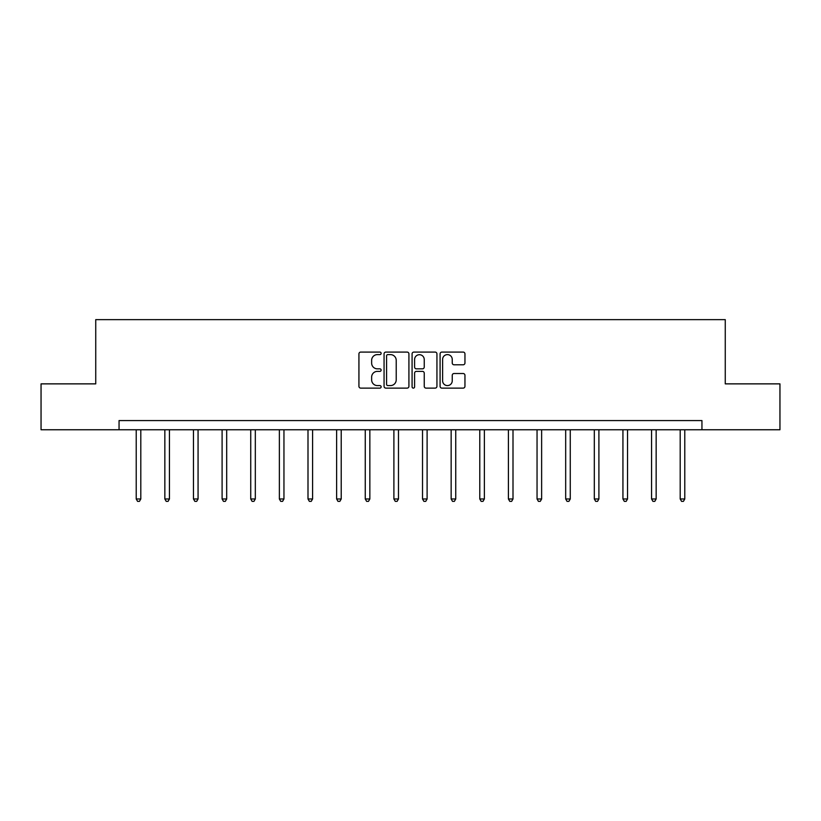 <?xml version="1.0" encoding="UTF-8"?>
<svg xmlns="http://www.w3.org/2000/svg" width="821" height="821" viewBox="0 0 821 821"><rect width="100%" height="100%" fill="white"/><g stroke="black" fill="none" stroke-linecap="round" stroke-linejoin="round"><path stroke-width="1.23" d="M381.139 353.348A1.262 1.262 0 0 0 379.877 352.086L360.737 352.086A1.806 1.806 0 0 0 358.931 353.892L358.931 386.322A1.806 1.806 0 0 0 360.737 388.117L379.877 388.117A1.262 1.262 0 0 0 381.139 386.855A1.262 1.262 0 0 0 379.877 385.593L377.393 385.593A5.768 5.768 0 0 1 371.636 379.836L371.636 377.126A5.768 5.768 0 0 1 377.393 371.369L379.877 371.369A1.262 1.262 0 0 0 381.139 370.107A1.262 1.262 0 0 0 379.877 368.845L377.393 368.845A5.768 5.768 0 0 1 371.636 363.077L371.636 360.378A5.768 5.768 0 0 1 377.393 354.61L379.877 354.61A1.262 1.262 0 0 0 381.139 353.348M463.147 364.791A1.806 1.806 0 0 0 464.953 362.985L464.953 353.892A1.806 1.806 0 0 0 463.147 352.086L441.893 352.086A1.806 1.806 0 0 0 440.087 353.892L440.087 386.322A1.806 1.806 0 0 0 441.893 388.117L463.147 388.117A1.806 1.806 0 0 0 464.953 386.322L464.953 375.33A1.806 1.806 0 0 0 463.147 373.524L454.054 373.524A1.806 1.806 0 0 0 452.248 375.33L452.248 380.78A4.823 4.823 0 0 1 447.435 385.593A4.823 4.823 0 0 1 442.611 380.78L442.611 359.434A4.823 4.823 0 0 1 447.435 354.61A4.823 4.823 0 0 1 452.248 359.434L452.248 362.985A1.806 1.806 0 0 0 454.054 364.791L463.147 364.791M119.055 429.752L41.05 429.752L41.05 383.869L95.739 383.869L95.739 319.636L725.261 319.636L725.261 383.869L779.95 383.869L779.95 429.752L701.945 429.752L701.945 420.578L119.055 420.578L119.055 429.752L701.945 429.752M408.92 353.892A1.806 1.806 0 0 0 407.124 352.086L385.86 352.086A1.806 1.806 0 0 0 384.064 353.892L384.064 386.322A1.806 1.806 0 0 0 385.86 388.117L407.124 388.117A1.806 1.806 0 0 0 408.92 386.322L408.92 353.892M413.876 352.086L435.14 352.086A1.806 1.806 0 0 1 436.936 353.892L436.936 386.322A1.806 1.806 0 0 1 435.14 388.117L426.037 388.117A1.806 1.806 0 0 1 424.241 386.322L424.241 373.165A1.806 1.806 0 0 0 422.435 371.369L416.401 371.369A1.806 1.806 0 0 0 414.595 373.165L414.595 386.855A1.262 1.262 0 0 1 413.332 388.117A1.262 1.262 0 0 1 412.08 386.855L412.08 353.892A1.806 1.806 0 0 1 413.876 352.086M387.851 354.61A1.262 1.262 0 0 0 386.588 355.873L386.588 384.341A1.262 1.262 0 0 0 387.851 385.593L390.457 385.593A5.768 5.768 0 0 0 396.225 379.836L396.225 360.378A5.768 5.768 0 0 0 390.457 354.61L387.851 354.61M424.241 359.516A4.823 4.823 0 0 0 419.418 354.703A4.823 4.823 0 0 0 414.595 359.516L414.595 367.038A1.806 1.806 0 0 0 416.401 368.845L422.435 368.845A1.806 1.806 0 0 0 424.241 367.038L424.241 359.516M136.214 429.752L136.214 498.983L140.802 498.983L140.802 429.752M140.802 498.983L139.426 501.364L137.589 501.364L136.214 498.983M164.847 429.752L164.847 498.983L169.434 498.983L169.434 429.752M169.434 498.983L168.059 501.364L166.222 501.364L164.847 498.983M193.469 429.752L193.469 498.983L198.066 498.983L198.066 429.752M198.066 498.983L196.681 501.364L194.854 501.364L193.469 498.983M222.101 429.752L222.101 498.983L226.688 498.983L226.688 429.752M226.688 498.983L225.313 501.364L223.476 501.364L222.101 498.983M250.733 429.752L250.733 498.983L255.321 498.983L255.321 429.752M255.321 498.983L253.946 501.364L252.109 501.364L250.733 498.983M279.366 429.752L279.366 498.983L283.953 498.983L283.953 429.752M283.953 498.983L282.578 501.364L280.741 501.364L279.366 498.983M307.998 429.752L307.998 498.983L312.585 498.983L312.585 429.752M312.585 498.983L311.21 501.364L309.373 501.364L307.998 498.983M336.631 429.752L336.631 498.983L341.218 498.983L341.218 429.752M341.218 498.983L339.843 501.364L338.006 501.364L336.631 498.983M365.263 429.752L365.263 498.983L369.85 498.983L369.85 429.752M369.85 498.983L368.475 501.364L366.638 501.364L365.263 498.983M393.895 429.752L393.895 498.983L398.483 498.983L398.483 429.752M398.483 498.983L397.097 501.364L395.27 501.364L393.895 498.983M422.517 429.752L422.517 498.983L427.105 498.983L427.105 429.752M427.105 498.983L425.73 501.364L423.903 501.364L422.517 498.983M451.15 429.752L451.15 498.983L455.737 498.983L455.737 429.752M455.737 498.983L454.362 501.364L452.525 501.364L451.15 498.983M479.782 429.752L479.782 498.983L484.369 498.983L484.369 429.752M484.369 498.983L482.994 501.364L481.157 501.364L479.782 498.983M508.415 429.752L508.415 498.983L513.002 498.983L513.002 429.752M513.002 498.983L511.627 501.364L509.79 501.364L508.415 498.983M537.047 429.752L537.047 498.983L541.634 498.983L541.634 429.752M541.634 498.983L540.259 501.364L538.422 501.364L537.047 498.983M565.679 429.752L565.679 498.983L570.267 498.983L570.267 429.752M570.267 498.983L568.891 501.364L567.054 501.364L565.679 498.983M594.312 429.752L594.312 498.983L598.899 498.983L598.899 429.752M598.899 498.983L597.524 501.364L595.687 501.364L594.312 498.983M622.934 429.752L622.934 498.983L627.531 498.983L627.531 429.752M627.531 498.983L626.146 501.364L624.319 501.364L622.934 498.983M651.566 429.752L651.566 498.983L656.153 498.983L656.153 429.752M656.153 498.983L654.778 501.364L652.941 501.364L651.566 498.983M680.198 429.752L680.198 498.983L684.786 498.983L684.786 429.752M684.786 498.983L683.411 501.364L681.574 501.364L680.198 498.983"/></g></svg>
